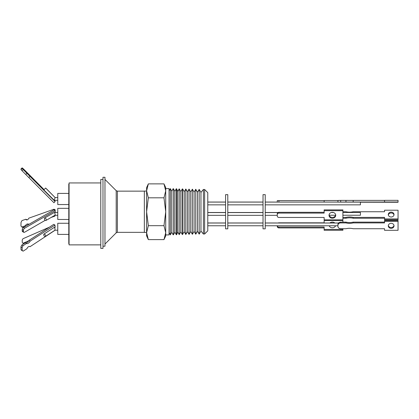 <?xml version="1.0" encoding="UTF-8"?>
<svg xmlns="http://www.w3.org/2000/svg" width="419" height="419" viewBox="0 0 419 419"><rect width="100%" height="100%" fill="white"/><g stroke="black" fill="none" stroke-linecap="round" stroke-linejoin="round"><path stroke-width="0.63" d="M102.985 246.215L104.97 246.215L104.97 177.279L102.985 177.279L102.985 248.378L100.78 248.378L100.78 179.437L102.985 179.437M100.78 182.941L69.067 182.941L69.067 244.879L100.78 244.879M69.067 184.098L68.795 184.098L68.795 243.717L69.067 243.717M57.759 208.337L68.795 208.337L57.759 208.337L57.759 219.477L68.795 219.477M57.759 193.41L68.795 193.41L57.759 193.41L57.759 204.556L68.795 204.556M57.759 223.264L68.795 223.264L57.759 223.264L57.759 234.404L68.795 234.404M57.759 212.533L54.24 212.533C54.69 212.04 55.575 215.78 54.894 215.287L45.954 220.467A1.377 0.812 60 0 1 44.456 219.467L44.487 218.142A1.377 0.812 60 0 1 44.576 218.079A1.377 0.812 60 0 1 45.964 218.87A1.377 0.812 60 0 1 45.954 220.467M57.759 215.287L54.936 215.287M45.592 188.031L43.827 189.901L45.592 188.031L55.14 197.606L57.759 197.606L55.14 197.606L54.103 200.209L57.759 200.361M54.978 225.626L55.156 227.177A1.377 0.885 66.4 0 0 55.025 227.454L54.082 227.517C54.376 227.376 54.685 227.816 55.015 228.837L54.936 230.214M54.795 212.533L55.188 211.977L55.224 210.6L24.669 228.214L23.448 227.491A1.655 0.927 120.6 0 0 22.39 228.837A1.655 0.927 120.6 0 0 22.254 229.502L22.223 230.848A1.655 0.927 120.6 0 0 22.542 231.602L23.757 232.325A1.655 0.927 120.6 0 0 24.569 232.241L45.184 220.357M24.669 228.214A1.655 0.927 120.6 0 0 23.611 229.554A1.655 0.927 120.6 0 0 23.474 230.225L23.443 231.566A1.655 0.927 120.6 0 0 23.757 232.325M43.943 189.493L23.48 168.941M21.846 245.021A4.347 2.441 120.6 0 0 21.091 246.524A4.347 2.441 120.6 0 0 20.95 246.964L22.128 247.66A4.347 2.441 -59.4 0 1 22.275 247.22A4.347 2.441 -59.4 0 1 23.024 245.717L21.846 245.021L25.302 242.784A3.588 2.016 120.6 0 0 28.969 240.406L53.779 224.348L54.957 225.045L30.147 241.103L28.969 240.406M185.816 189.011L185.816 234.483L187.471 231.676L187.471 191.818L185.816 189.011L184.245 191.687L184.245 231.807L182.354 234.567L182.354 188.922L182.621 188.932L182.621 234.561M189.069 234.399L190.755 231.539L190.755 191.949L189.069 189.095L189.069 234.399L187.471 231.676M192.379 234.31L194.097 231.403L194.097 192.085L192.379 189.179L192.379 234.31L190.755 231.539M195.752 234.226L197.496 231.267L197.496 192.227L195.752 189.268L195.752 234.226L194.097 231.403M199.182 234.137L200.963 231.126L200.963 192.368L199.182 189.357L199.182 234.137L197.496 231.267M203.409 211.747L203.409 234.027L204.624 233.996L204.624 189.493L203.409 189.467L203.409 211.747M177.708 191.42L176.629 188.775L176.629 234.719L177.708 232.074L177.708 191.42L179.222 188.843L180.819 191.546L180.819 231.948L182.354 234.567M179.222 188.843L179.222 234.65L180.819 231.948M176.629 188.775L176.315 188.77L176.315 234.724L176.629 234.719M174.833 232.194L173.408 234.797L173.408 188.697L174.833 191.3L174.833 232.194L176.315 234.724M173.408 188.697L173.408 234.797M169.056 190.807L170.324 188.613L171.717 191.174L171.717 232.32L173.173 234.802M170.324 188.613L170.324 234.876L169.056 232.686M146.603 191.064L144.351 191.064L144.351 232.43L146.603 232.43M204.624 233.996L207.777 230.848L207.777 192.646L204.624 189.493M163.981 225.679L165.72 211.747L163.981 197.815L165.72 190.849L165.72 232.645L163.981 225.679L148.342 225.679L146.603 232.645L146.603 187.618L148.342 183.883L146.603 190.849L148.342 197.815L146.603 211.747L148.342 225.679M165.72 234.912L169.056 234.912L169.056 188.581L165.72 188.581M207.777 212.491L225.59 212.491M207.777 202.047L225.59 202.047M207.777 204.849L225.59 204.849M207.777 202.089L225.59 202.089M207.777 222.971L225.59 222.971M225.59 228.842L225.59 194.652L227.795 194.652L227.795 228.842L225.59 228.842M227.795 222.971L263.027 222.971M227.795 212.491L263.027 212.491M227.795 202.047L263.027 202.047M227.795 204.849L263.027 204.849M227.795 202.089L263.027 202.089M263.027 228.842L263.027 194.652L265.232 194.652L265.232 228.842L263.027 228.842M305.262 223.013L265.232 222.971M329.14 215.246L335.609 215.246M342.899 215.246L360.419 215.246L360.419 212.491L342.899 212.491M265.232 212.491L278.127 212.491M331.324 212.491L333.419 212.491M278.923 202.089L278.923 200.581L277.268 200.622L277.268 202.089L277.268 200.664M265.232 202.047L277.268 202.089M265.232 204.849L360.419 204.849L360.419 202.12L337.934 202.12L337.934 200.492M265.232 202.089L337.934 202.089M329.056 214.884A3.347 2.938 180 0 0 332.372 217.43A3.347 2.938 180 0 0 335.687 214.884M332.372 212.339A3.347 2.938 0 0 1 335.719 215.282A3.347 2.938 0 0 1 332.372 218.22A3.347 2.938 0 0 1 329.025 215.282A3.347 2.938 0 0 1 332.372 212.339M384.537 222.122L353.18 222.122A13.418 11.79 0 0 1 349.566 222.557A13.418 11.79 0 0 1 345.958 222.122L345.958 222.913L340.694 222.913L340.694 222.122A2.76 2.425 180 0 0 337.934 224.547L337.934 225.338A2.76 2.425 0 0 1 340.694 222.913M337.934 225.338L337.934 226.307A2.76 2.425 0 0 0 340.694 228.727L345.958 228.727A13.418 11.79 0 0 1 353.18 228.727L384.537 228.727L384.537 230.303L398.05 230.303L398.05 221.337L384.537 221.337L384.537 222.913L353.18 222.913A13.418 11.79 0 0 1 349.566 223.348A13.418 11.79 0 0 1 345.958 222.913M393.991 225.427A2.87 2.519 0 0 1 391.157 227.548A2.87 2.519 0 0 1 388.324 225.427M391.157 223.301A2.87 2.519 0 0 1 394.022 225.82A2.87 2.519 0 0 1 391.157 228.339A2.87 2.519 0 0 1 388.287 225.82A2.87 2.519 0 0 1 391.157 223.301M329.905 223.013A3.347 2.854 180 0 1 332.372 222.086A3.347 2.854 180 0 1 334.844 223.013M335.572 225.768A3.347 2.854 180 0 1 332.372 227.795A3.347 2.854 180 0 1 329.172 225.768M333.079 223.013A3.347 2.854 -0 0 0 332.372 222.945A3.347 2.854 -0 0 0 331.665 223.013M342.899 211.742L345.958 211.742A13.418 11.444 0 0 0 353.18 211.742L384.537 211.742L384.537 210.218L398.05 210.218L398.05 218.917L384.537 218.917L384.537 217.388L353.18 217.388A13.418 11.444 0 0 0 349.566 216.969A13.418 11.444 0 0 0 345.958 217.388L345.958 218.252L342.899 218.252M384.537 218.252L353.18 218.252A13.418 11.444 0 0 0 349.566 217.828A13.418 11.444 0 0 0 345.958 218.252M391.157 217.011A2.87 2.446 0 0 0 394.022 214.565A2.87 2.446 0 0 0 391.157 212.119A2.87 2.446 0 0 0 388.287 214.565A2.87 2.446 0 0 0 391.157 217.011M393.98 214.999A2.87 2.446 0 0 0 391.157 212.983A2.87 2.446 0 0 0 388.334 214.999M391.157 202.204L388.287 202.131L391.157 202.204M340.694 202.047L340.694 200.392L337.934 200.46L337.934 202.115L345.958 202.047A13.418 0.34 180 0 0 353.18 202.047L384.537 202.047L384.537 200.345L398.05 200.345L398.05 202.262L360.419 202.215M340.694 200.392L345.958 200.392A13.418 0.34 180 0 0 353.18 200.392L384.537 200.392M278.923 200.581L324.144 200.581M324.144 202.089L324.144 200.512L337.934 200.512M398.05 218.917L398.05 219.781L384.537 219.781L384.537 218.917M342.899 229.408L342.899 230.272L324.144 230.272L324.144 229.408L342.899 229.408L342.899 228.727M324.144 227.92L278.923 227.92L278.923 227.056L324.144 227.056L324.144 229.408M278.923 227.056A1.655 1.409 -0 0 1 277.273 225.768L277.268 226.506A1.655 1.409 -0 0 0 278.923 227.92M278.923 213.098L324.144 213.098L324.144 210.678L342.899 210.678L342.899 219.881L324.144 219.881L324.144 217.461L278.923 217.461A1.655 1.456 0 0 1 277.268 216.005L277.268 214.554A1.655 1.456 0 0 1 278.923 213.098L278.923 212.307L324.144 212.307M345.958 202.047L345.958 200.392M353.18 202.047L353.18 200.392M384.537 202L398.05 202M353.18 217.388L353.18 218.252M345.958 217.388L342.899 217.388M342.899 222.122L342.899 220.467L324.144 220.467L324.144 222.819L278.923 222.819A1.655 1.409 -0 0 0 278.179 222.971M384.537 221.337L384.537 220.546L398.05 220.546L398.05 221.337M353.18 222.122L353.18 222.913M345.958 222.122L340.694 222.122M324.144 210.678L324.144 209.888L342.899 209.888L342.899 210.678M277.268 214.554L277.268 213.763A1.655 1.456 0 0 1 278.923 212.307M148.342 239.61L146.603 235.876L146.603 232.645L148.342 239.61L163.981 239.61L165.72 232.645L165.72 235.876L163.981 239.61M147.75 238.233L146.603 232.645M163.981 183.883L165.72 187.618L165.72 190.849L163.981 183.883L148.342 183.883M163.981 197.815L148.342 197.815M165.72 190.849L165.72 232.645M24.318 243.418L23.448 243.088A1.655 1.068 111.1 0 1 22.82 243.12A1.655 1.068 111.1 0 1 22.254 242.088L22.223 240.579A1.655 1.068 111.1 0 1 23.349 238.563L49.432 227.161M23.448 243.088L28.77 240.763M21.029 249.698A4.347 2.441 120.6 0 0 21.573 250.269L22.752 250.965A4.347 2.441 -59.4 0 1 22.212 250.394L21.029 249.698L20.95 246.964M28.827 177.546L30.006 176.394L55.119 201.576L53.941 202.728L28.827 177.546L22.008 170.701L23.186 169.548A4.347 0.367 -134.3 0 1 22.212 168.37L21.029 169.522A4.347 0.367 45.7 0 0 22.008 170.701M21.029 169.522L20.95 169.025L22.128 167.872A4.347 0.367 -134.3 0 1 23.024 168.564L26.481 172.031A3.588 0.304 45.7 0 0 30.147 175.708L43.922 189.519M23.448 227.491L54.004 209.882L55.224 210.6M24.339 226.983L23.024 227.449L21.846 226.993A4.347 2.802 111.1 0 1 20.95 225.741L21.029 222.51A4.347 2.802 111.1 0 1 22.008 220.593L25.763 219.257A2.556 1.65 111.1 0 0 26.407 219.865A2.556 1.65 111.1 0 0 28.827 218.163L53.941 209.238L55.119 209.694L55.099 210.527M21.846 226.993L25.302 225.762A3.588 2.315 111.1 0 1 28.372 224.045A3.588 2.315 111.1 0 1 28.874 224.364M53.925 209.929L53.941 209.238M24.045 243.596A1.655 1.068 111.1 0 1 24.04 243.591L22.82 243.12M27.235 242.433L26.188 242.894M54.858 227.454A1.377 0.759 57.1 0 1 55.015 226.915L54.638 227.454M55.114 230.214L30.006 246.712L29.56 246.451M30.006 246.712A2.556 1.435 120.6 0 0 29.807 246.545A2.556 1.435 120.6 0 0 26.942 248.697L23.186 251.128A4.347 2.441 -59.4 0 1 22.752 250.965M22.212 250.394L22.128 247.66M23.024 245.717L26.481 243.481L25.302 242.784M26.481 243.481A3.588 2.016 120.6 0 0 30.147 241.103M55.015 226.915L54.957 225.045M43.791 234.179A1.377 0.759 57.1 0 1 43.869 234.121A1.377 0.759 57.1 0 1 45.252 234.865A1.377 0.759 57.1 0 1 45.367 236.436A1.377 0.759 57.1 0 1 43.827 235.42L43.791 234.179M55.099 201.439L54.627 200.544L55.119 201.576M30.006 176.394L26.942 173.319L25.763 174.472M26.942 173.319L23.186 169.548M22.212 168.37L22.128 167.872M54.732 200.361L55.015 200.931M55.057 212.161L55.051 212.412A1.377 0.922 70.4 0 0 54.983 212.533A1.377 0.812 60 0 1 55.188 211.977M27.067 219.912A2.556 1.65 111.1 0 1 26.942 219.713L25.763 219.257M25.988 226.03L25.302 225.762M27.083 225.396A3.588 2.315 111.1 0 1 28.796 224.411M51.254 217.414L54.957 216.094L54.109 215.764M54.978 215.287L54.957 216.094M43.827 189.901L54.103 200.209M144.351 191.148L117.372 191.148L117.372 232.346L116.204 232.828L116.204 190.661L104.97 179.432M22.254 229.502L23.474 230.225M23.443 231.566L22.223 230.848M144.351 232.346L117.372 232.346M117.372 191.148L116.204 190.661M116.204 232.828L104.97 244.062M57.759 230.214L54.978 230.214M184.245 231.807L185.816 234.483M200.963 231.126L203.409 234.027M177.708 232.074L179.222 234.65M171.717 232.32L170.324 234.876M207.777 215.329L225.59 215.329M207.777 225.768L225.59 225.768M227.795 215.329L263.027 215.329M227.795 225.768L263.027 225.768M265.232 215.329L277.268 215.329M265.232 225.768L337.934 225.768M265.232 223.013L338.557 223.013M265.232 212.574L277.975 212.574M227.795 223.013L263.027 223.013M227.795 212.574L263.027 212.574M207.777 223.013L225.59 223.013M207.777 212.574L225.59 212.574M171.717 191.174L173.173 188.686M174.833 191.3L176.315 188.77M180.819 191.546L182.354 188.922M200.963 192.368L203.409 189.467M197.496 192.227L199.182 189.357M194.097 192.085L195.752 189.268M190.755 191.949L192.379 189.179M187.471 191.818L189.069 189.095M184.245 191.687L182.621 188.932M54.13 227.475L43.869 234.121M55.009 230.193L45.367 236.436M55.146 197.606L46.242 188.581M54.166 212.553L44.576 218.079"/></g></svg>
